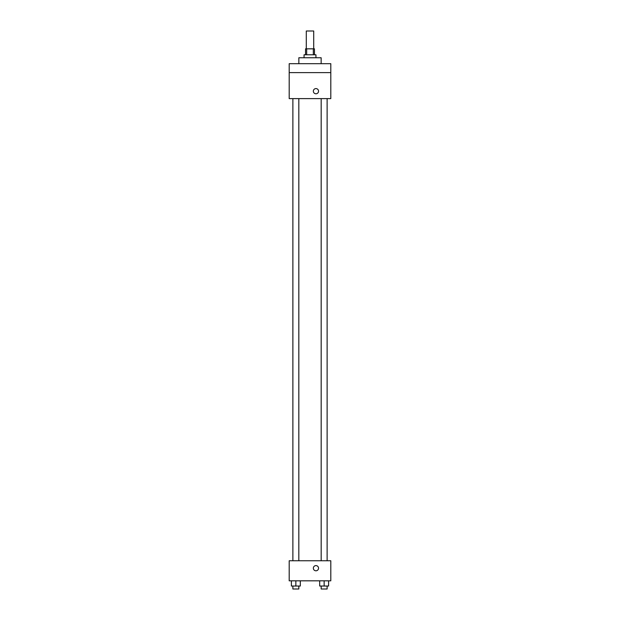 <?xml version="1.0" encoding="UTF-8"?>
<svg xmlns="http://www.w3.org/2000/svg" width="620" height="620" viewBox="0 0 620 620"><rect width="100%" height="100%" fill="white"/><g stroke="black" fill="none" stroke-linecap="round" stroke-linejoin="round"><path stroke-width="0.93" d="M313.712 48.833L313.712 31L306.288 31L306.288 48.833M306.668 54.777L306.668 48.833L305.544 48.833L305.544 54.777M306.668 48.833L314.456 48.833L314.456 54.777M313.333 54.777L313.333 48.833M304.056 57.745L304.056 54.777L315.944 54.777L315.944 57.745M321.144 63.69L321.144 57.745L298.856 57.745L298.856 63.69M289.199 63.69L330.801 63.69L330.801 72.61L289.199 72.61L289.199 63.69M330.801 72.61L330.801 98.611L289.199 98.611L289.199 72.61M315.944 93.783A2.604 2.604 0 0 1 313.689 89.885A2.604 2.604 0 0 1 318.2 89.885A2.604 2.604 0 0 1 315.944 93.783M289.199 560.767L330.801 560.767L330.801 580.824L289.199 580.824L289.199 560.767M315.944 570.795A2.604 2.604 0 0 1 313.689 566.897A2.604 2.604 0 0 1 318.2 566.897A2.604 2.604 0 0 1 315.944 570.795M319.688 580.824L319.688 586.032L328.608 586.032L328.608 580.824L328.608 586.032M324.144 586.032L324.144 580.824M327.12 586.032L327.12 589L321.175 589L321.175 586.032M291.392 580.824L291.392 586.032L300.312 586.032L300.312 580.824L300.312 586.032M295.856 586.032L295.856 580.824M298.825 586.032L298.825 589L292.88 589L292.88 586.032M321.175 98.611L321.175 560.767M327.12 98.611L327.12 560.767M298.825 560.767L298.825 98.611M292.88 560.767L292.88 98.611"/></g></svg>
